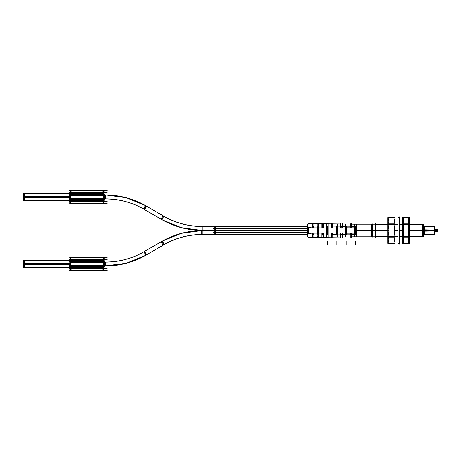 <?xml version="1.0" encoding="UTF-8"?>
<svg xmlns="http://www.w3.org/2000/svg" width="461" height="461" viewBox="0 0 461 461"><rect width="100%" height="100%" fill="white"/><g stroke="black" fill="none" stroke-linecap="round" stroke-linejoin="round"><path stroke-width="0.69" d="M69.986 195.464L70.078 195.637A0.945 0.473 180 0 0 69.951 195.873A0.945 0.478 180 0 1 70.424 195.447A0.945 0.478 180 0 1 71.374 195.447A0.945 0.478 180 0 0 70.424 195.447A0.945 0.478 180 0 0 69.951 195.867A0.945 0.473 180 0 1 70.078 195.637A0.945 0.473 180 0 0 69.951 195.873M69.951 198.08A0.945 0.473 0 0 0 70.078 198.316A0.945 0.473 0 0 1 69.951 198.08A0.945 0.473 0 0 0 70.078 198.316L69.991 198.489M103.915 198.489L103.823 198.316A0.945 0.473 180 0 0 103.95 198.08A0.945 0.473 180 0 1 103.823 198.316L103.823 198.316A0.945 0.473 180 0 0 103.95 198.08M103.95 195.873A0.945 0.473 180 0 0 103.823 195.637A0.945 0.473 180 0 1 103.95 195.873A0.945 0.473 180 0 0 103.823 195.637L103.915 195.464M69.986 191.384L70.297 191.154M103.909 191.355L104.284 190.848L103.65 190.848L104.284 191.154M104.284 198.973L104.722 198.945L104.284 198.881M161.194 219.136L163.165 215.8L145.86 205.813L143.89 209.225A76.728 76.728 -0.3 0 0 105.529 198.945L105.529 195.009L105.529 198.945A76.728 76.728 -0.3 0 1 143.89 209.225A76.728 76.728 -0.3 0 0 105.529 198.945L105.529 195.009L104.284 194.974M106.03 195.072A80.6 80.6 0 0 1 145.388 205.618L145.422 205.566A80.663 80.663 179.7 0 0 106.03 195.009L126.406 197.757L145.422 205.566A80.663 80.663 179.7 0 0 106.03 195.009L104.284 195.072M143.486 208.919L145.422 205.566L163.165 215.806L145.86 205.813L143.89 209.225L161.892 219.615L144.587 209.622L161.892 219.615L163.857 216.209A76.728 76.728 165.3 0 0 202.223 226.489A76.728 76.728 165.3 0 1 163.857 216.209L161.892 219.615L163.857 216.209A76.728 76.728 165.3 0 0 202.223 226.489L202.223 230.419C187.829 230.356 174.385 226.754 161.892 219.615L162.324 219.868A80.663 80.663 -14.7 0 0 201.722 230.419L215.316 230.419L215.316 226.489L203.024 226.489C188.762 226.558 175.48 222.997 163.165 215.8L163.131 215.857A76.791 76.791 0 0 0 203.024 226.547M307.677 226.489L214.814 226.489L214.814 228.454L307.326 228.454L212.959 228.454L307.326 228.454L212.959 228.454L307.326 228.454L214.814 228.454L214.814 230.419L214.814 226.489L203.024 226.489L215.316 226.489L203.024 226.489L203.065 230.356M308.968 233.906L312.397 233.923C312.397 238.377 312.397 238.377 312.397 233.923L307.677 233.612L307.677 227.388C307.677 223.648 307.677 223.648 307.677 227.388L308.611 227.094C308.611 222.559 308.611 222.559 308.611 227.094L308.611 233.906L307.677 233.612L307.677 227.388L308.611 227.094L308.611 233.906C308.64 238.504 308.64 238.504 308.611 233.906C308.611 238.441 308.611 238.441 308.611 233.906L307.677 233.612L307.677 227.388L312.397 227.077C312.397 222.623 312.397 222.623 312.397 227.077L308.968 227.094M313.97 233.646C313.451 232.626 312.927 232.626 312.397 233.646C312.927 232.626 313.451 232.626 313.97 233.646C313.451 232.626 312.927 232.626 312.397 233.646M313.97 233.934L317.122 233.952M317.122 227.048L313.97 227.066M312.702 227.97L313.97 227.354M318.695 233.958L321.841 233.975M317.122 236.234L318.695 236.222M321.841 227.025L318.695 227.043M323.415 233.646C322.896 232.626 322.372 232.626 321.841 233.646C322.372 232.626 322.896 232.626 323.415 233.646C322.896 232.626 322.372 232.626 321.841 233.646M323.415 233.986C323.415 238.239 323.415 238.239 323.415 233.986L326.561 234.004M326.561 226.996L323.415 227.014M322.147 227.97L323.415 227.354M331.286 226.973L328.14 226.991M328.14 234.009L331.286 234.027M332.859 233.646C332.341 232.626 331.816 232.626 331.286 233.646C331.816 232.626 332.341 232.626 332.859 233.646C332.341 232.626 331.816 232.626 331.286 233.646M332.859 234.038C332.859 238.06 332.859 238.06 332.859 234.038L336.006 234.055M336.006 226.945L332.859 226.962M331.592 227.976L332.859 227.354M340.731 234.079C340.731 237.911 340.731 237.911 340.731 234.079L337.579 234.061M340.731 227.354L340.731 226.921L337.579 226.939L340.731 226.921L340.731 227.354L340.731 226.921L337.579 226.939M342.304 233.646C341.785 232.621 341.261 232.621 340.731 233.646C341.261 232.621 341.785 232.621 342.304 233.646C341.785 232.621 341.261 232.621 340.731 233.646M342.304 234.09L345.45 234.107M345.45 224.985L345.45 226.893L345.45 224.985L345.45 226.893L342.304 226.91C342.304 223.118 342.304 223.118 342.304 226.91L342.304 227.354L342.304 226.91L345.45 226.893L342.304 226.91L342.304 227.354L341.036 227.976M350.17 227.354L350.17 226.864L347.024 226.881L350.17 226.864L350.17 227.354L350.17 226.864L347.024 226.881L347.024 224.991M350.17 234.136C350.17 237.726 350.17 237.726 350.17 234.136L347.024 234.119L350.17 234.136L347.024 234.119L347.024 236.009M354.388 234.159L351.749 234.142L354.388 234.159L351.749 234.142L351.749 233.646C351.224 232.621 350.7 232.621 350.17 233.646C350.7 232.621 351.224 232.621 351.749 233.646C351.224 232.621 350.7 232.621 350.17 233.646M354.895 225.049L354.895 235.951M350.481 227.976L351.749 227.354L350.481 227.976L351.749 227.354L351.749 226.858L354.388 226.841M409.489 231.001L423.515 231.001L423.515 224.438L422.57 224.438L422.57 236.562L423.515 236.562L423.515 229.999L409.489 229.999M434.222 234.355L424.777 234.355L424.777 226.645L434.222 226.645M203.065 230.644L203.024 234.516L214.814 234.511L214.814 230.581L214.814 232.546L307.326 232.546L214.814 232.546L214.814 234.511L307.677 234.511M201.722 230.644L201.722 230.581A80.663 80.663 -165.9 0 0 162.33 241.138L181.346 233.329L201.722 230.581A80.663 80.663 -165.9 0 0 162.33 241.138L162.358 241.189A80.6 80.6 0 0 1 201.722 230.644L215.316 230.581L215.316 234.511L203.024 234.447A76.791 76.791 0 0 0 163.131 245.143L163.165 245.2C175.48 238.003 188.762 234.442 203.024 234.516L203.024 234.453M161.194 241.864L163.165 245.2L145.86 255.187L143.89 251.775L161.892 241.385L163.857 244.791A76.728 76.728 14.1 0 1 202.223 234.511A76.728 76.728 14.1 0 0 163.857 244.791A76.728 76.728 14.1 0 1 202.223 234.511L202.223 230.581C187.829 230.644 174.385 234.246 161.892 241.385L144.587 251.378L162.324 241.132L164.26 244.486M104.284 266.026L106.03 265.991A80.663 80.663 0.4 0 0 145.422 255.434L163.165 245.194L145.86 255.187L143.89 251.775A76.728 76.728 -179.6 0 1 105.529 262.055A76.728 76.728 -179.6 0 0 143.89 251.775A76.728 76.728 -179.6 0 1 105.529 262.055L105.529 265.991L105.529 262.055A76.728 76.728 -179.6 0 0 143.89 251.775L145.86 255.187L163.165 245.194L145.422 255.434L163.131 245.143M104.284 265.928L106.03 265.991A80.663 80.663 0.4 0 0 145.422 255.434L126.406 263.243L104.284 265.991L107.096 266.009L69.617 266.009L105.529 265.991L105.529 262.055M104.682 265.928L104.722 262.055L104.284 262.027M103.915 265.536L103.823 265.363A0.945 0.473 0 0 0 103.95 265.127A0.945 0.473 0 0 1 103.823 265.363A0.945 0.473 0 0 0 103.95 265.127M69.951 265.127A0.945 0.473 0 0 0 70.078 265.363A0.945 0.473 0 0 1 69.951 265.127A0.945 0.473 0 0 0 70.078 265.363L69.991 265.536M69.617 269.846L70.256 270.152L69.617 270.152L69.997 269.656M69.986 258.425L70.297 258.2M69.986 262.511L70.078 262.684A0.945 0.473 0 0 0 69.951 262.92A0.945 0.473 0 0 1 70.078 262.684L70.078 262.684A0.945 0.473 0 0 0 69.951 262.92A0.945 0.478 180 0 1 70.424 262.499A0.945 0.478 180 0 1 71.374 262.499A0.945 0.478 180 0 0 70.424 262.499A0.945 0.478 180 0 0 69.951 262.914M103.898 258.367L103.65 257.981M103.823 269.846L104.284 270.152L103.65 270.146L104.284 270.152M103.95 262.92A0.945 0.473 180 0 0 103.823 262.684A0.945 0.473 180 0 1 103.95 262.92A0.945 0.473 180 0 0 103.823 262.684L103.915 262.511M403.433 217.776L408.348 217.776L403.433 217.776L408.348 217.776L409.351 220.957L408.365 224.138L403.433 224.138L408.348 224.138L409.351 230.5L408.365 236.862L403.433 236.862L408.348 236.862L409.351 240.043L408.365 243.224L403.433 243.224M403.41 243.224L402.424 240.043L403.41 243.224L402.424 240.043L403.41 236.862L402.424 230.5L403.41 224.138L402.424 220.957L403.41 217.776M398.022 243.564L399.278 243.564M399.278 217.436L398.022 217.436M393.867 243.224L388.951 243.224L393.867 243.224L388.951 243.224L387.949 240.043L388.928 236.862L393.867 236.862L388.951 236.862L387.949 230.5L388.928 224.138L393.867 224.138L388.951 224.138L387.949 220.957L388.928 217.776L393.867 217.776M393.89 217.776L394.87 220.957L393.89 217.776L394.87 220.957L393.89 224.138L394.87 230.5L393.89 236.862L394.87 240.043L393.89 243.224M70.256 192.018L103.65 192.018M103.65 193.292L70.256 193.292M69.623 192.191L104.284 192.191L104.284 192.842L69.623 192.842L69.623 192.191L104.284 192.191M104.284 193.136L104.284 192.842M71.374 192.848L71.374 192.456M71.374 195.902A0.945 0.473 180 0 0 70.429 195.896A0.945 0.473 180 0 0 69.951 196.311M71.374 191.88A0.945 0.473 180 0 0 69.974 192.191M71.374 198.334L71.374 199.037M71.374 201.492L71.374 201.1M71.374 202.068A0.945 0.473 180 0 1 69.974 201.762M71.374 198.051A0.945 0.473 180 0 1 70.429 198.051A0.945 0.473 180 0 1 69.951 197.642M71.374 203.14A0.945 0.945 0 0 1 70.066 201.883M103.65 190.698L70.256 190.693L103.65 190.681L103.65 192.456L70.256 192.456L70.256 190.698M104.284 201.307L104.284 200.817L104.284 201.762L69.617 201.757L104.284 201.762M69.617 202.8L70.256 203.105L69.617 203.105L70.078 202.8M102.526 203.14A0.945 0.945 0 0 0 103.84 201.883M70.256 203.261L103.65 203.272L103.65 201.492L70.256 201.492L70.256 203.272L103.65 203.272M104.284 203.094L103.65 203.105L104.284 203.094L103.823 202.8M102.526 201.1L102.526 201.492L102.526 201.1M103.65 201.935L70.256 201.935M70.256 200.656L103.65 200.656M69.617 200.817L69.617 201.111L104.284 201.111M69.617 201.111L69.617 201.762M102.526 198.051A0.945 0.473 0 0 0 103.471 198.051A0.945 0.473 0 0 0 103.95 197.642M102.526 202.068A0.945 0.473 0 0 0 103.927 201.762M70.256 201.1L70.256 199.146L103.65 199.146L103.65 201.1M103.65 199.59L70.256 199.59M70.256 198.489L103.65 198.489M69.617 198.489L104.284 198.489M69.617 198.772L69.617 199.429L104.284 199.429L104.284 198.772M102.526 194.911L102.526 195.614M102.526 198.334L102.526 199.037M70.256 198.334L103.65 198.334L103.65 196.945L70.256 196.945L70.256 198.334M70.256 197.003L103.65 197.003L103.65 195.614L70.256 195.614L70.256 197.003M103.65 195.464L70.256 195.458M70.256 194.363L103.65 194.363M70.256 192.848L70.256 194.801L103.65 194.801L103.65 192.848M102.526 192.456L102.526 192.848L102.526 192.456M102.526 191.88A0.945 0.473 0 0 1 103.927 192.191M102.526 195.902A0.945 0.473 0 0 1 103.471 195.896A0.945 0.473 0 0 1 103.95 196.311M69.951 191.119L69.951 202.828M71.374 190.808A0.945 0.945 0 0 0 70.066 192.07M102.526 190.808A0.945 0.945 0 0 1 103.84 192.07M103.95 191.119L103.95 202.828M106.03 198.881L106.03 195.009L104.284 195.009L106.03 195.009A80.663 80.663 179.7 0 1 145.422 205.566L163.165 215.806L145.86 205.813L143.89 209.225M104.682 195.072L104.722 198.945C118.984 198.87 132.272 202.431 144.587 209.628L144.616 209.571A76.791 76.791 0 0 0 104.722 198.881M146.558 206.292L144.587 209.628C132.272 202.431 118.984 198.87 104.722 198.945L107.096 198.962L104.722 198.945M145.394 205.618L163.131 215.857M144.621 209.571L162.358 219.811A80.6 80.6 0 0 0 201.722 230.356M144.587 209.622L162.358 219.811M308.991 223.464L307.314 224.882L307.32 226.489L212.959 226.489L212.959 228.95L307.326 228.95M307.326 233.041L212.959 233.041L212.959 230.581L307.326 230.581L212.959 230.419L212.959 227.959L307.326 227.959M307.677 224.017L307.677 236.983M308.997 237.778L307.314 236.118L307.32 234.511L212.959 234.511L212.959 232.05L307.326 232.05M307.32 227.29L307.32 233.71M308.968 226.72L308.968 234.286M317.122 226.812L317.623 226.812L317.623 234.188L317.122 234.188M313.97 234.171L312.397 234.159M313.97 226.829L312.397 226.835M308.098 234.142L308.098 226.858M312.397 233.145L312.397 237.876M312.552 234.119A0.789 0.789 0 0 1 313.716 233.064A0.789 0.789 0 0 1 313.814 234.119M313.97 233.145L313.97 237.853M322.343 233.727C322.343 238.262 322.343 238.268 322.343 233.727M318.188 233.704L317.623 233.698M317.122 224.265L317.122 236.735M318.188 227.302L317.623 227.302M322.343 227.273C322.343 222.738 322.343 222.732 322.343 227.273M323.415 233.145L323.415 237.726M321.841 233.145L321.841 237.749M322.913 234.217L322.343 234.211M327.068 234.24L327.068 226.76M322.913 226.783L322.343 226.783M318.188 234.194L318.188 226.806M318.695 224.276L318.695 236.724M318.695 237.231L317.122 237.231M318.695 223.769L317.122 223.769M321.841 223.251L321.841 227.855M323.415 223.274L323.415 227.855M323.259 226.881A0.789 0.789 0 0 1 322.101 227.936A0.789 0.789 0 0 1 321.997 226.881M327.633 227.238L327.068 227.244M331.787 227.215C331.787 222.899 331.787 222.899 331.787 227.215M331.787 233.785C331.787 238.101 331.787 238.101 331.787 233.785M327.633 233.762L327.068 233.756M326.561 224.34L326.561 236.66M328.14 237.127L326.561 237.127M328.14 223.873L326.561 223.873M328.14 224.351L328.14 236.649M336.507 226.714L336.507 234.286L331.286 234.263M328.14 234.246L327.633 234.24L327.633 226.76L328.14 226.754M332.859 226.731L331.286 226.737M331.286 233.145L331.286 237.617M331.442 234.119A0.789 0.789 0 0 1 332.6 233.064A0.789 0.789 0 0 1 332.704 234.119M332.859 233.145L332.859 237.599M337.077 233.819L336.507 233.819M332.358 233.79C332.358 238.089 332.358 238.095 332.358 233.79M336.006 224.409L336.006 236.591M337.077 227.181L336.507 227.187M332.358 227.21C332.358 222.911 332.358 222.905 332.358 227.21M342.304 233.145L342.304 237.49M340.731 233.145L340.731 237.507M341.232 226.685L345.952 226.662L345.952 234.338L341.232 234.315M337.077 234.292L337.077 226.708M337.579 224.421L337.579 236.579M337.579 237.029L336.006 237.029M337.579 223.971L336.006 223.971M340.731 223.493L340.731 227.855M342.304 223.51L342.304 227.855M342.148 226.881A0.789 0.789 0 0 1 340.984 227.936A0.789 0.789 0 0 1 340.886 226.881M350.677 227.094C350.677 223.228 350.677 223.222 350.677 227.094L345.952 227.123M350.677 233.906C350.677 237.772 350.677 237.778 350.677 233.906L345.952 233.877M345.45 224.478L345.45 236.522M346.868 236.931L341.797 236.971M347.024 224.069L341.797 224.029M347.024 224.49L347.024 236.51M350.677 226.639L355.396 226.61L355.396 234.384L350.677 234.361M346.522 234.338L346.522 226.656M350.17 233.145L350.17 237.38M350.325 234.119A0.789 0.789 0 0 1 351.489 233.064A0.789 0.789 0 0 1 351.593 234.119M351.749 233.145L351.749 237.357M355.396 233.94L351.242 233.911C351.242 237.767 351.242 237.767 351.242 233.911M354.895 224.547L354.895 236.453M355.396 227.066L351.242 227.089C351.242 223.233 351.242 223.233 351.242 227.089M372.05 236.798L356.468 236.798L372.551 236.798L372.551 229.999L354.388 229.999L354.388 236.798M372.05 223.683L372.05 237.317M372.05 224.202L356.468 224.202L372.551 224.202L372.551 231.001L354.388 231.001L354.388 224.202M356.468 224.547L356.468 236.453M356.468 236.839L354.895 236.839M356.468 224.161L354.895 224.161M372.206 223.683L372.206 237.317M375.859 224.202L375.859 231.001L371.704 231.001L371.704 224.202L375.859 224.202M375.859 229.999L371.704 229.999L371.704 236.798L375.859 236.798L375.859 229.999L387.81 229.999M375.358 223.683L375.358 237.317M402.286 231.001L399.324 231.001M397.976 231.001L395.008 231.001M387.81 231.001L375.859 231.001M402.286 229.999L399.324 229.999M397.976 229.999L395.008 229.999M424.276 234.355L434.723 234.355L434.723 229.999L423.515 229.837M422.218 229.664L422.218 236.914M434.222 226.144L434.222 234.856M424.276 226.645L434.723 226.645L434.723 231.001L423.515 231.163M422.57 224.438L422.218 224.086L422.218 231.336M351.749 223.643L351.749 227.855M351.593 226.881A0.789 0.789 0 0 1 350.429 227.936A0.789 0.789 0 0 1 350.325 226.881M350.17 223.62L350.17 227.855M347.024 236.931L342.304 236.966M340.886 234.119A0.789 0.789 0 0 1 342.045 233.064A0.789 0.789 0 0 1 342.148 234.119M332.859 223.401L332.859 227.855M332.704 226.881A0.789 0.789 0 0 1 331.545 227.936A0.789 0.789 0 0 1 331.442 226.881M331.286 223.383L331.286 227.855M321.997 234.119A0.789 0.789 0 0 1 323.155 233.064A0.789 0.789 0 0 1 323.259 234.119M313.97 223.147L313.97 227.855M313.814 226.881A0.789 0.789 0 0 1 312.656 227.936A0.789 0.789 0 0 1 312.552 226.881M312.397 223.124L312.397 227.855M201.722 234.453L201.722 230.581L215.316 230.581L201.722 230.581A80.663 80.663 -165.9 0 0 162.33 241.138L144.587 251.378M146.558 254.708L144.587 251.372L162.358 241.189M104.284 262.055L104.722 262.055C118.984 262.13 132.272 258.569 144.587 251.372C132.272 258.569 118.984 262.13 104.722 262.055L69.617 262.038L104.722 262.119A76.791 76.791 180 0 0 144.616 251.429M106.03 265.928A80.6 80.6 180 0 0 145.388 255.382M104.284 262.119L104.722 262.119M103.95 258.172L103.95 269.881M102.526 268.152L102.526 268.544L102.526 268.152M102.526 265.098A0.945 0.473 0 0 0 103.471 265.104A0.945 0.473 0 0 0 103.95 264.689M102.526 269.12A0.945 0.473 0 0 0 103.927 268.809M70.256 268.152L70.256 266.199L103.65 266.199L103.65 268.152M71.374 268.544L71.374 268.152L71.374 268.544M71.374 269.12A0.945 0.473 180 0 1 69.974 268.809M71.374 265.098A0.945 0.473 180 0 1 70.429 265.104A0.945 0.473 180 0 1 69.951 264.689M70.256 270.313L70.256 268.544L103.65 268.544L103.65 270.319L70.256 270.307L103.65 270.319M71.374 270.192A0.945 0.945 0 0 1 70.066 268.93M71.374 257.86A0.945 0.945 0 0 0 70.066 259.117M71.374 259.508L71.374 259.9L71.374 259.508M71.374 262.949A0.945 0.473 180 0 0 70.429 262.949A0.945 0.473 180 0 0 69.951 263.358M71.374 258.932A0.945 0.473 180 0 0 69.974 259.238M71.374 261.963L71.374 262.666M71.374 265.386L71.374 266.089M69.951 258.172L69.951 269.881M69.951 264.528L23.718 264.528L23.718 260.563L69.951 260.563L24.623 260.563L24.623 264.026L67.75 264.026M69.951 263.525L23.718 263.525L23.718 267.489L69.951 267.489L24.623 267.489L24.623 264.026L69.951 264.026M23.131 262.666A1.573 1.533 0 0 1 23.718 260.932M23.131 265.357A1.573 1.504 0 0 0 23.718 267.057M23.05 261.635L23.05 266.418M70.256 261.416L103.65 261.416M70.256 259.9L70.256 261.854L103.65 261.854L103.65 259.9M103.65 260.344L70.256 260.344M70.256 259.07L103.65 259.07M103.65 257.751L70.256 257.728L70.256 259.508L103.65 259.508L103.65 257.728L70.256 257.751M69.617 257.895L70.256 257.895L69.617 257.906L70.078 258.2M103.65 257.895L104.284 257.895L103.65 257.906M104.284 258.2L104.284 257.906L103.823 258.2M102.526 259.508L102.526 259.9L102.526 259.508M102.526 257.86A0.945 0.945 0 0 1 103.84 259.117M69.623 259.238L104.284 259.238L69.623 259.238L69.623 260.183L69.623 259.693M104.284 268.354L104.284 267.864L104.284 268.809L69.617 268.809L104.284 268.809M102.526 270.192A0.945 0.945 0 0 0 103.84 268.93M102.526 258.932A0.945 0.473 0 0 1 103.927 259.238M102.526 262.949A0.945 0.473 0 0 1 103.471 262.949A0.945 0.473 0 0 1 103.95 263.358M69.623 259.889L104.284 259.889L104.284 259.238M104.284 260.183L104.284 259.889M102.526 261.963L102.526 262.666M102.526 265.386L102.526 266.089M70.256 265.386L103.65 265.386L103.65 263.997L70.256 263.997L70.256 265.386M70.256 264.055L103.65 264.055L103.65 262.666L70.256 262.666L70.256 264.055M103.65 262.511L70.256 262.511M69.617 261.571L104.284 261.571L104.284 262.228L69.617 262.228L69.617 261.571L104.284 261.571M70.256 265.536L103.65 265.542M103.65 266.637L70.256 266.637M69.617 265.536L104.284 265.536M69.617 265.824L69.617 266.481L104.284 266.475L104.284 265.824M103.65 268.982L70.256 268.982M70.256 267.708L103.65 267.708M69.617 267.864L69.617 268.158L104.284 268.158M69.617 268.158L69.617 268.809M69.617 190.848L70.256 190.848L69.617 190.854L70.078 191.154M69.951 197.475L23.718 197.475L23.718 193.511L69.951 193.511L24.623 193.511L24.623 196.974L67.75 196.974M69.951 196.472L23.718 196.472L23.718 200.437L69.951 200.437L24.623 200.437L24.623 196.974L69.951 196.974M23.131 195.62A1.573 1.533 0 0 1 23.718 193.885M23.131 198.305A1.573 1.504 0 0 0 23.718 200.005M23.05 194.582L23.05 199.365M69.617 194.525L104.284 194.519L104.284 195.176L69.617 195.176L69.617 194.519L104.284 194.519M69.617 195.464L69.617 195.176M104.284 195.464L104.284 195.176M409.351 241.967L409.351 219.044M402.286 243.35L409.489 243.35L409.489 236.735L402.286 236.735L402.286 243.35M403.433 243.258L403.433 241.483L402.407 239.951M402.424 241.956L402.424 219.033M409.489 217.65L402.286 217.65L402.286 224.265L409.489 224.265L409.489 217.65M408.348 217.742L408.348 219.517L409.374 221.05M402.407 230.731L403.433 230.765L403.433 219.321L402.407 220.877M402.286 237.115L409.489 237.115L409.489 223.885L402.286 223.885L402.286 237.115M409.374 220.877L408.348 219.321L408.348 230.765L409.374 230.731M409.374 230.27L408.348 230.235L408.348 241.679L409.374 240.123M402.407 240.123L403.433 241.679L403.433 230.235L402.407 230.27M409.374 239.893L408.348 241.414L408.348 243.258M402.407 221.107L403.433 219.586L403.433 217.742M399.278 244.088L399.278 216.912M399.324 217.436L399.324 243.564L397.976 243.564L397.976 217.436L399.324 217.436M399.324 243.541L397.976 243.564L399.324 243.564M398.022 244.088L398.022 216.912M394.87 241.967L394.87 219.044M387.81 243.35L395.008 243.35L395.008 236.735L387.81 236.735L387.81 243.35M388.951 243.258L388.951 241.483L387.926 239.951M387.949 241.956L387.949 219.033M395.008 217.65L387.81 217.65L387.81 224.265L395.008 224.265L395.008 217.65M393.867 217.742L393.867 219.517L394.893 221.05M387.926 230.731L388.951 230.765L388.951 219.321L387.926 220.877M387.81 237.115L395.008 237.115L395.008 223.885L387.81 223.885L387.81 237.115M394.893 220.877L393.867 219.321L393.867 230.765L394.893 230.731M394.893 230.27L393.867 230.235L393.867 241.679L394.893 240.123M387.926 240.123L388.951 241.679L388.951 230.235L387.926 230.27M394.893 239.893L393.867 241.414L393.867 243.258M387.926 221.107L388.951 219.586L388.951 217.742M103.005 192.024L70.896 192.024L103.005 192.024M70.896 194.369L70.896 193.286L103.005 193.286L103.005 194.369L70.896 194.369L70.896 193.286L103.005 193.286L103.005 194.369L70.896 194.369L70.896 193.286L103.005 193.286L103.005 194.369M103.005 195.839L103.005 196.974L103.005 195.839L103.005 196.974L70.896 196.974L70.896 190.693L103.005 190.693L103.005 191.816L103.005 190.693L70.896 190.693L70.896 191.816L70.896 190.693L103.005 190.693L103.005 191.816M103.005 199.584L103.005 200.668L70.896 200.668L70.896 199.584L103.005 199.584L103.005 200.668L70.896 200.668L70.896 199.584L103.005 199.584L103.005 200.668L70.896 200.668L70.896 199.584M103.005 202.131L103.005 203.261L70.896 203.261L70.896 201.762L70.896 203.261L103.005 203.261L103.005 202.131L103.005 203.261L70.896 203.261L70.896 202.131M70.896 201.93L103.005 201.93L70.896 201.93M103.005 198.311L70.896 198.311M103.005 198.115L103.005 196.974L103.005 198.115L103.005 196.974L70.896 196.974L70.896 191.816M103.005 195.643L70.896 195.643M162.33 219.862A80.663 80.663 -14.7 0 0 201.722 230.419L215.316 230.419L201.722 230.419L181.346 227.671L162.33 219.862A80.663 80.663 -14.7 0 0 201.722 230.419L215.316 230.419L201.722 230.419L181.346 227.671L162.33 219.862L143.457 208.971L162.324 219.868M214.814 226.489L203.024 226.489L214.814 226.489M351.749 234.142L351.749 233.646L351.749 234.142M354.895 226.841L354.895 234.159L354.895 226.841M356.468 230.5L372.05 230.5L356.468 230.5M372.206 230.5L375.358 230.5L372.206 230.5M375.859 230.5L387.81 230.5L375.859 230.5M395.008 230.5L397.976 230.5L395.008 230.5M399.324 230.5L402.286 230.5L399.324 230.5M409.489 230.5L422.218 230.5L409.489 230.5M424.777 231.001L424.777 230.5L434.222 230.5L423.515 230.5L424.777 230.5L424.777 231.001L424.777 230.5M422.57 229.711L422.57 230.5M351.749 227.354L351.749 226.858L351.749 227.354M203.024 234.511L215.316 234.511L203.024 234.511C188.762 234.442 175.48 238.003 163.165 245.2L145.422 255.434L163.165 245.194M103.005 269.184L103.005 270.307L103.005 269.184L103.005 270.307L70.896 270.307L70.896 262.885M103.005 266.631L103.005 267.714L70.896 267.714L70.896 266.631L103.005 266.631L103.005 267.714L70.896 267.714L70.896 266.631L103.005 266.631L103.005 267.714L70.896 267.714L70.896 266.631M103.005 268.976L70.896 268.976L103.005 268.976M70.896 258.869L70.896 257.739L70.896 259.238L70.896 257.739L103.005 257.739L103.005 258.869M70.896 261.416L70.896 260.332L103.005 260.332L103.005 261.416L70.896 261.416L70.896 260.332L103.005 260.332L103.005 261.416L70.896 261.416L70.896 260.332L103.005 260.332L103.005 261.416M23.718 267.196A1.573 1.573 0 0 1 23.131 265.421A1.573 1.573 0 0 0 23.718 267.196A1.573 1.573 180 0 1 23.05 265.911A1.573 1.573 180 0 0 23.718 267.196L23.05 265.911M70.896 259.07L103.005 259.07L70.896 259.07M103.005 262.885L103.005 265.161L103.005 264.026L70.896 264.026L70.896 265.161L70.896 264.026L103.005 264.026L103.005 265.161M70.896 265.357L103.005 265.357M70.896 262.689L103.005 262.689M23.718 200.149A1.573 1.573 180 0 1 23.05 198.864A1.573 1.573 180 0 0 23.718 200.149L23.096 199.233L23.131 198.368A1.573 1.573 0 0 0 23.718 200.149L23.05 198.864L23.718 200.149A1.573 1.573 0 0 1 23.131 198.368M103.95 192.663L107.096 192.663M69.623 192.663L104.284 192.663L69.623 192.663M69.893 200.126L67.75 200.126M104.284 201.29L69.617 201.29L104.284 201.29M103.95 203.272L107.096 203.272L103.95 203.272M69.617 203.272L104.284 203.272L69.617 203.272M103.95 201.29L107.096 201.29M103.95 198.962L107.096 198.962M69.617 198.962L104.284 198.962L69.617 198.962M102.526 195.464A0.945 0.473 180 0 1 103.673 195.539A0.945 0.473 180 0 1 103.817 196.115A0.945 0.473 180 0 0 103.673 195.539A0.945 0.473 180 0 0 102.526 195.464L71.374 195.458M70.256 196.974L103.65 196.974L70.256 196.974M69.893 193.827L67.75 193.827M103.95 190.681L107.096 190.681L103.95 190.681M105.529 195.072L105.529 198.881L105.529 195.072M161.92 219.557L163.828 216.261L161.92 219.557M317.906 244.457L317.906 241.305L317.906 244.457M327.35 244.457L327.35 241.305L327.35 244.457M336.795 244.457L336.795 241.305L336.795 244.457M346.24 244.457L346.24 241.305L346.24 244.457M355.679 244.457L355.679 241.305L355.679 244.457M437.95 230.5L434.804 230.5L437.95 230.5M434.723 229.682L437.368 229.682L434.723 229.682M434.723 231.318L437.368 231.318L434.723 231.318M212.959 232.546L307.326 232.546L212.959 232.546M161.92 241.443L163.828 244.739L161.92 241.443M105.529 265.928L105.529 262.119L105.529 265.928M69.893 267.173L67.75 267.173M103.95 270.319L107.096 270.319L103.95 270.319M69.617 270.319L104.284 270.319L69.617 270.319M69.893 260.874L67.75 260.874M103.95 257.728L107.096 257.728L103.95 257.728M69.617 257.728L104.284 257.728L69.617 257.728M104.284 259.71L69.623 259.71L104.284 259.71M104.284 268.337L69.617 268.337L104.284 268.337M103.95 259.71L107.096 259.71M102.526 262.516A0.945 0.473 180 0 1 103.673 262.586A0.945 0.473 180 0 1 103.817 263.162A0.945 0.473 180 0 0 103.673 262.586A0.945 0.473 180 0 0 102.526 262.516L71.374 262.511M70.256 264.026L103.65 264.026L70.256 264.026M103.95 262.038L107.096 262.038M103.95 266.009L107.096 266.009M103.95 268.337L107.096 268.337M69.617 190.681L104.284 190.681L69.617 190.681M145.86 205.813C133.362 198.674 119.918 195.072 105.529 195.009L107.096 194.991M69.617 194.991L106.03 195.009L69.617 194.991M106.03 265.991A80.663 80.663 0.4 0 0 145.422 255.434L126.406 263.243L106.03 265.991M70.896 269.184L70.896 270.319L103.005 270.307L70.896 270.307L70.896 265.161M24.623 264.026L24.623 260.563M70.896 257.739L103.005 257.739L70.896 257.739M24.623 196.974L24.623 193.511M70.297 202.8L70.003 202.638M321.841 234.511L323.415 234.511L323.415 235.07M331.286 234.511L332.859 234.511L332.859 235.07M340.731 234.511L342.304 234.511L342.304 235.075M409.351 220.957L408.365 217.776L409.351 220.957L408.365 224.138L409.351 230.5L408.365 236.862L409.351 240.043L408.365 243.224L409.351 240.043M402.424 240.043L403.41 236.862L402.424 230.5L403.41 224.138L402.424 220.957M387.949 240.043L388.928 243.224L387.949 240.043L388.928 236.862L387.949 230.5L388.928 224.138L387.949 220.957L388.928 217.776L387.949 220.957M394.87 220.957L393.89 224.138L394.87 230.5L393.89 236.862L394.87 240.043M70.896 198.115L70.896 195.839M103.627 203.036L103.852 202.748M103.005 198.489L70.896 198.489M70.896 195.458L103.005 195.458M103.627 190.912L103.852 191.206L103.627 190.912M103.604 191.154L103.921 191.396L103.65 190.929M214.814 230.419L307.677 230.419M307.677 224.519L308.634 223.579L312.397 223.625L308.634 223.579M307.677 236.481L308.634 237.421L312.397 237.375L308.611 237.421M313.468 234.511L313.97 234.511M313.97 237.352L321.841 237.242M313.97 223.648L321.841 223.758M323.415 226.489L321.841 226.489M323.415 223.775L331.286 223.885M323.415 237.225L331.286 237.115M332.859 237.092L340.731 236.989M332.859 223.908L340.731 224.011M342.304 226.489L340.731 226.489M342.304 224.034L345.45 224.075M350.677 224.15L350.17 224.138M350.677 236.85L350.17 236.862M351.749 236.839L354.895 236.798M351.749 224.161L354.895 224.202M372.206 224.202L375.358 224.202M375.358 236.798L372.206 236.798M375.859 224.438L387.81 224.438L375.859 224.438M395.008 224.438L397.976 224.438L395.008 224.438M399.324 224.438L402.286 224.438L399.324 224.438M409.489 224.438L422.218 224.438L409.489 224.438M422.218 236.562L409.489 236.562L422.218 236.562M402.286 236.562L399.324 236.562L402.286 236.562M397.976 236.562L395.008 236.562L397.976 236.562M387.81 236.562L375.859 236.562L387.81 236.562M424.777 234.355L425.134 233.998M423.515 225.383L424.777 226.645L423.515 225.383M351.749 226.489L350.17 226.489M350.17 234.511L351.749 234.511M332.859 226.489L331.286 226.489M313.97 226.489L313.468 226.489M307.677 230.581L214.814 230.581M145.86 255.187C133.362 262.326 119.918 265.928 105.529 265.991M103.627 270.088L103.852 269.794M23.718 260.851L23.131 261.641L23.718 260.851L23.131 262.632M70.896 262.511L103.005 262.511M103.005 265.542L70.896 265.542M23.718 193.799L23.131 194.588L23.718 193.799L23.131 195.579M70.256 203.019L70.026 202.684M103.65 203.019L103.881 202.684M71.374 198.489L102.526 198.489M69.617 199.429L104.284 199.429M70.256 190.929L70.026 191.263M145.422 205.566L163.165 215.806L145.422 205.566L126.406 197.757L106.03 195.009M163.165 215.8C175.48 222.997 188.762 226.558 203.024 226.484M322.343 237.236L313.468 237.357M322.343 223.764L313.468 223.643M322.343 226.489L322.913 226.489M331.787 223.89L322.913 223.769M331.787 237.11L322.913 237.231M341.232 236.983L332.358 237.104M341.232 224.017L332.358 223.896M341.232 226.489L341.797 226.489M355.396 236.787L351.242 236.845M355.396 224.213L351.242 224.155M350.677 226.489L351.242 226.489M350.677 234.511L351.242 234.511M341.232 234.511L341.797 234.511M331.787 226.489L332.358 226.489M331.787 234.511L332.358 234.511M322.343 234.511L322.913 234.511M201.722 230.581L215.316 230.581L201.722 230.581L181.346 233.329L162.33 241.138L143.457 252.029L162.324 241.132M103.65 270.071L103.881 269.737M70.256 257.981L70.026 258.316M103.921 258.437L103.604 258.2M71.374 265.542L102.526 265.542M69.617 266.481L104.284 266.481M69.98 191.396L70.331 190.877"/></g></svg>
